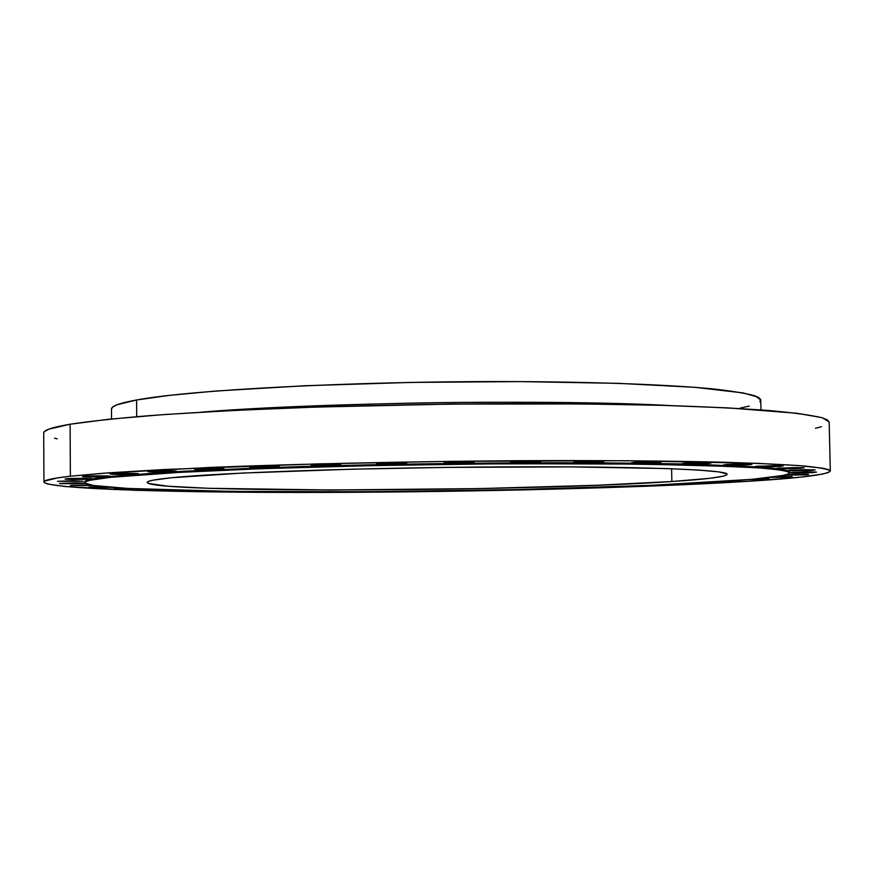 <?xml version="1.0" encoding="UTF-8"?>
<svg xmlns="http://www.w3.org/2000/svg" width="874" height="874" viewBox="0 0 874 874"><rect width="100%" height="100%" fill="white"/><g stroke="black" fill="none" stroke-linecap="round" stroke-linejoin="round"><path stroke-width="1.31" d="M621.075 486.709L605.748 487.069L621.075 486.709M663.77 485.092L648.082 485.452L663.77 485.092M686.636 483.661L702.303 482.809L686.756 483.661M737.634 481.323L720.526 481.705L737.634 481.323L740.07 481.039L733.789 480.787L739.961 480.984L737.634 481.323M767.001 479.236L748.843 479.608L767.001 479.236L758.741 478.712L768.978 478.799L767.001 479.236M790.074 477.04L790.052 476.494L788.381 477.138L770.584 477.412L790.074 477.04L781.389 476.494L792.215 476.592L790.074 477.04M805.883 474.801L805.872 474.221L804.135 474.899L784.655 475.139L805.883 474.801L786.797 474.56L797.121 474.221L807.194 474.265L808.669 474.495L805.883 474.801M813.53 472.55L813.519 471.938L813.53 472.55L807.27 472.834L791.997 472.91L790.424 472.659L793.242 472.342L816.469 472.189L790.38 472.703L807.139 471.905L815.901 472.058L813.53 472.55M812.186 470.354L812.164 469.709L812.186 470.354L805.773 470.649L791.582 470.78L788.49 470.463L791.374 470.136L815.202 469.972L788.446 470.507L805.61 469.677L814.612 469.841L812.186 470.354M801.196 468.289L801.174 467.612L801.196 468.289L794.652 468.595L778.57 468.661L776.888 468.388L779.794 468.038L804.233 467.885L776.844 468.431L794.357 467.568L803.621 467.743L801.196 468.289M780.154 466.399L780.132 465.7L780.154 466.399L773.501 466.716L758.588 466.847L755.212 466.498L758.119 466.137L783.191 465.984L755.18 466.541L772.966 465.645L782.514 465.831L780.154 466.399M749.007 464.782L748.996 464.061L749.007 464.782L747.095 464.902L729.069 465.274L723.552 464.99L726.305 464.498C738.891 463.876 747.456 463.832 751.979 464.356L749.007 464.782C736.432 465.394 727.9 465.438 723.41 464.913L741.37 463.996L751.236 464.181L749.007 464.782M708.126 463.493L708.115 462.75L708.126 463.493L706.214 463.613L687.893 463.996L682.113 463.701L684.724 463.198C697.528 462.554 706.279 462.51 710.999 463.067L708.126 463.493C695.343 464.127 686.614 464.17 681.939 463.613L699.965 462.685L710.158 462.881L708.126 463.493M658.373 462.597L658.351 461.865L658.373 462.597L656.483 462.728L637.933 463.122L631.869 462.816L634.273 462.302C647.23 461.636 656.177 461.603 661.094 462.182L658.373 462.597C645.427 463.253 636.512 463.296 631.629 462.707L649.601 461.767L660.143 461.975L658.373 462.597M601.115 462.16L601.104 461.428L601.115 462.16L599.269 462.291L580.554 462.685L574.196 462.379L576.348 461.854C589.415 461.177 598.526 461.144 603.661 461.756L601.115 462.16C588.06 462.838 578.981 462.87 573.89 462.259L594.484 461.308L602.557 461.527L603.366 461.887L601.115 462.16M538.22 462.204L538.209 461.494L538.22 462.204L536.418 462.335L517.648 462.739L510.984 462.433L512.83 461.898C519.866 461.221 541.301 461.166 540.569 461.811L538.22 462.204C525.11 462.892 515.9 462.914 510.591 462.28L530.944 461.341L539.291 461.57L540.34 461.931L538.22 462.204M471.938 462.75L471.927 462.062L471.938 462.75L470.201 462.881L451.443 463.275L444.495 462.969L446.024 462.444C452.808 461.756 474.811 461.712 474.058 462.379L471.938 462.75C465.044 463.428 443.326 463.471 443.992 462.805L464.007 461.887L472.605 462.106L473.905 462.477L471.938 462.75M404.76 463.766L404.76 463.122L404.76 463.766L403.089 463.897L384.44 464.291L377.229 463.996L378.42 463.471C384.921 462.783 407.426 462.739 406.661 463.417L404.76 463.766C398.151 464.444 375.929 464.487 376.607 463.81L396.195 462.914L405.012 463.133L406.618 463.362L404.76 463.766M339.254 465.23L339.243 464.618L339.254 465.23L335.627 465.471L319.196 465.744L311.767 465.449L311.057 465.208L312.63 464.935C318.802 464.247 341.712 464.225 340.936 464.902L339.254 465.23C332.961 465.908 310.336 465.929 311.024 465.252L330.11 464.389L340.248 464.706L339.254 465.23M277.856 467.066L277.845 466.498L277.856 467.066L274.37 467.295L258.125 467.568L250.532 467.284L249.68 467.044L251.089 466.782C256.923 466.104 280.128 466.093 279.341 466.76L277.856 467.066C271.89 467.732 248.981 467.754 249.669 467.077L268.22 466.257L277.32 466.454L279.21 466.672L277.856 467.066M222.695 469.196L203.369 469.699L195.94 468.934C201.457 468.278 224.804 468.267 224.017 468.923L222.695 469.196C217.058 469.851 193.995 469.862 194.683 469.207L212.677 468.42L222.695 469.196M175.488 471.545L156.599 472.026L148.908 471.304C154.108 470.66 177.455 470.649 176.679 471.294L175.488 471.545C170.168 472.178 147.094 472.189 147.772 471.545L165.219 470.802L175.488 471.545M137.458 474.003L119.028 474.484L111.173 473.795C116.1 473.162 139.305 473.162 138.54 473.774L137.458 474.003C132.422 474.626 109.479 474.637 110.157 474.014L127.058 473.304L137.458 474.003M109.305 476.505L91.344 476.964L83.434 476.308C88.121 475.707 111.053 475.696 110.299 476.297L109.305 476.505C104.498 477.106 81.828 477.117 82.495 476.516L98.893 475.838L109.305 476.505M91.267 478.963L73.766 479.4L65.9 478.788C70.401 478.209 92.939 478.198 92.196 478.766L91.267 478.963C86.657 479.531 64.37 479.553 65.015 478.985L80.943 478.329L91.267 478.963M83.161 481.312L57.52 481.334L73.023 480.711L83.161 481.312M84.505 483.486L60.667 483.704L84.898 483.18L74.64 482.918L59.508 483.508L84.505 483.486M71.067 485.31L90.219 484.95L71.067 485.31M89.694 487.047L103.154 486.665L89.694 487.047M115.27 488.522L123.529 488.195L115.27 488.522M146.832 489.702L150.874 489.495L146.832 489.702M183.42 490.609L184.48 490.543L183.42 490.609M575.649 488.129L560.398 488.479L575.649 488.129M528.289 489.331L512.754 489.669L528.694 489.298M200.954 412.189C245.889 408.377 315.044 405.361 408.409 403.176C500.321 401.352 605.136 402.215 671.396 405.623C554.498 399.123 317.623 402.433 200.954 412.189M136.694 416.669L136.573 399.986C119.738 403.067 111.369 406.082 111.49 409.01L112.757 407L117.291 404.684L136.573 399.986L136.694 416.669M830.3 470.999L829.175 422L822.718 417.925C812.132 415.281 794.444 412.834 769.644 410.572C740.759 408.475 705.482 406.749 663.803 405.405C618.945 404.312 570.209 403.733 517.594 403.657C435.481 403.952 356.002 405.536 279.156 408.409C230.911 410.496 188.03 412.878 150.492 415.565C116.723 418.351 89.924 421.246 70.095 424.229L70.379 476.21L103.93 473.195L210.164 467.426C298.318 463.919 411.261 461.417 518.5 460.707C597.849 460.336 668.818 460.893 724 462.259C757.703 463.286 784.426 464.542 804.178 466.006C819.79 467.568 828.497 469.24 830.3 470.999C827.896 474.637 800.125 478.1 747.008 481.399L800.857 477.117L822.456 474.101L828.213 472.583L830.3 471.086L828.486 469.6L822.609 468.18L798.148 465.536L756.458 463.307L625.511 460.718L451.727 461.319L316.694 463.919L164.323 469.513L108.977 472.823L70.379 476.21L70.095 424.229C52.342 427.255 43.547 430.161 43.7 432.969L43.94 481.978C43.787 480.176 52.604 478.253 70.379 476.21L57.564 477.881L44.629 481.082L44.257 482.579L47.699 483.999L65.135 486.534L135.251 490.303L239.028 492.204L362.033 492.248L523.897 489.899L645.678 486.294L747.008 481.399C642.477 487.834 472.998 492.018 323.817 492.423C175.608 492.805 46.868 489.123 43.94 481.978M671.866 481.519L671.614 468.737L671.866 481.519L596.8 485.267L479.247 488.588L330.929 490.008L208.231 488.282L168.125 486.217L148.471 483.453L147.182 482.404L148.733 481.301L153.223 480.154L171.195 477.783C220.805 472.616 365.824 467.601 501.654 466.902C637.67 466.17 728.829 469.742 727.113 474.353C725.89 476.8 707.47 479.192 671.866 481.519C524.957 491.701 149.793 493.286 147.182 482.448C147.094 480.984 155.102 479.422 171.195 477.783L242.382 473.063L352.014 469.196L447.444 467.382L570.744 466.891L666.491 468.551L698.544 470.048L718.712 471.884L726.884 473.927L726.611 475.008L723.574 476.112L709.721 478.318L671.866 481.519M110.452 477.324L110.441 476.516C93.103 478.417 84.505 480.219 84.625 481.913L90.208 479.455L110.441 476.516L110.452 477.324L184.272 472.026L237.772 469.589C316.989 466.508 417.324 464.345 512.317 463.733L642.073 464.094L736.312 466.563L766.17 468.398C780.176 469.786 788.009 471.261 789.637 472.834C787.758 475.959 763.865 478.974 717.936 481.869C536.45 493.952 92.141 495.908 84.636 482.677C84.505 480.995 93.114 479.214 110.452 477.324L90.208 480.241L85.674 481.64L84.723 482.972L92.972 485.431L127.801 488.435L231.282 491.407L368.653 491.734L516.261 489.593L651.982 485.288L751.979 479.334L783.76 475.336L788.348 473.992L789.615 472.67L787.376 471.37L781.509 470.114L758.545 467.819L696.032 465.132L603.464 463.733L490.096 463.886L369.844 465.656L258.311 468.803L168.977 472.878L110.452 477.324M789.637 472.823L789.626 472.069C787.987 470.485 780.165 468.988 766.148 467.601L694.59 464.258C644.433 463.034 583.679 462.565 512.306 462.859C439.502 463.373 368.773 464.607 300.11 466.563L184.272 471.184L110.441 476.516L168.966 472.036L258.3 467.951L369.833 464.782L490.085 463.012L603.453 462.87L696.021 464.291L758.523 467.011L781.498 469.327L787.365 470.594L789.593 471.905M93.627 485.529L70.248 485.496L93.627 485.529M109.96 487.331L88.853 487.211L110.528 487.31M134.705 488.795L114.396 488.686L134.705 488.795M165.099 489.997L145.914 489.866L165.099 489.997M182.458 490.784L200.747 490.904L182.458 490.773M478.733 490.358L463.482 490.631L478.733 490.358M428.424 491.155L413.293 491.341L428.424 491.155M378.748 491.669L363.081 491.767L378.748 491.669M330.448 491.898L313.941 491.909L330.448 491.898M240.328 491.538L223.416 491.308M267.029 491.756L284.214 491.854L267.138 491.789M815.475 428.304L821.374 426.741M829.175 422L827.339 419.815L821.451 417.564L796.979 413.271L728.184 407.896L662.426 405.361L583.777 403.93L450.908 404.094L316.06 407.076L234.112 410.409L163.897 414.571L108.627 419.269L70.095 424.229L48.769 429.178L44.388 431.57L43.7 432.991M54.505 438.213L57.302 438.824M760.959 409.906L760.741 399.942L755.355 395.977C746.538 393.387 731.92 390.984 711.512 388.755C666.064 384.527 592.463 381.807 506.516 381.556C352.681 381.25 189.964 389.935 136.573 399.986L169.534 395.354L215.55 391.049L305.244 385.729L411.02 382.419L519.964 381.599L618.431 383.347L695.114 387.335L743.195 392.929L758.173 397.189L760.631 399.407L759.867 401.636M739.743 408.234L749.258 406.071M240.732 491.516L223.525 491.297M111.555 418.974L111.49 409.01M84.636 482.677L84.625 481.913"/></g></svg>
